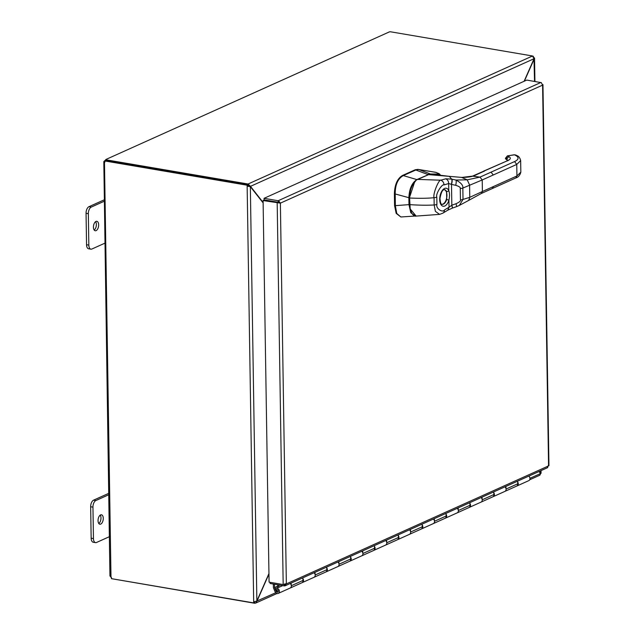 <?xml version="1.0" encoding="UTF-8"?>
<svg xmlns="http://www.w3.org/2000/svg" width="635" height="635" viewBox="0 0 635 635"><rect width="100%" height="100%" fill="white"/><g stroke="black" fill="none" stroke-linecap="round" stroke-linejoin="round"><path stroke-width="0.95" d="M98.798 523.502A4.786 2.524 99.7 0 0 100.854 519.541A4.786 2.524 99.7 0 0 100.227 515.12M100.584 514.914A4.786 2.524 -80.3 0 1 101.465 514.787A4.786 2.524 -80.3 0 1 103.243 519.12A4.786 2.524 -80.3 0 1 100.727 524.097A4.786 2.524 -80.3 0 1 99.854 524.224A4.786 2.524 -80.3 0 1 98.068 519.89A4.786 2.524 -80.3 0 1 100.584 514.914M108.641 493.379L93.567 500.166A5.469 2.881 99.7 0 0 91.48 502.65A5.469 2.881 99.7 0 0 90.662 506.746L91.154 538.194A5.469 2.881 99.7 0 0 92.091 541.504A5.469 2.881 99.7 0 0 93.218 542.234L95.512 542.631A5.469 2.881 -80.3 0 1 94.377 541.893A5.469 2.881 -80.3 0 1 93.448 538.583L92.956 507.143A5.469 2.881 -80.3 0 1 93.766 503.039A5.469 2.881 -80.3 0 1 95.853 500.555L109.696 494.332M110.355 536.25L96.512 542.481A5.469 2.881 -80.3 0 1 95.512 542.631M94.186 230.037A4.786 2.524 99.7 0 0 96.242 226.076A4.786 2.524 99.7 0 0 95.615 221.655M95.972 221.448A4.786 2.524 -80.3 0 1 96.853 221.321A4.786 2.524 -80.3 0 1 98.631 225.663A4.786 2.524 -80.3 0 1 96.115 230.632A4.786 2.524 -80.3 0 1 95.242 230.759A4.786 2.524 -80.3 0 1 93.456 226.425A4.786 2.524 -80.3 0 1 95.972 221.448M104.029 199.914L88.956 206.7A5.469 2.881 99.7 0 0 86.868 209.185A5.469 2.881 99.7 0 0 86.05 213.289L86.55 244.729A5.469 2.881 99.7 0 0 87.479 248.039A5.469 2.881 99.7 0 0 88.614 248.777L90.9 249.166A5.469 2.881 -80.3 0 1 89.765 248.428A5.469 2.881 -80.3 0 1 88.837 245.118L88.344 213.677A5.469 2.881 -80.3 0 1 89.162 209.574A5.469 2.881 -80.3 0 1 91.242 207.089L105.085 200.866M105.743 242.784L91.9 249.015A5.469 2.881 -80.3 0 1 90.9 249.166M538.988 471.527L540.568 473.543L539.909 475.163L529.685 479.766M268.946 573.556L256.858 601.004L253.683 601.893L247.15 186.222L250.341 186.642L263.12 202.89M263.112 202.43L250.476 186.349L248.134 183.983L248.158 185.531L249.357 186.428M249.118 186.118L250.476 186.349L534.051 58.722L524.105 81.28M524.375 81.161L534.551 58.166L533.956 57.468M533.987 58.857L534.543 81.407M254.706 601.909L254.722 603.218L255.675 603.091L256.992 601.17L268.954 574.024M256.715 601.123L275.725 592.741M248.158 185.531L248.063 184.015L532.463 56.015L534.051 58.722M540.036 473.011L540.695 473.25L539.25 471.408M540.282 473.178L540.695 473.25L540.655 470.781M248.991 186.412L248.031 185.825L248.991 186.412M248.658 186.111L250.341 186.642L256.858 601.004M247.15 186.222L248.031 185.825L248.015 184.817L247.134 185.214L247.15 186.222M254.722 603.218L254.627 601.917M254.572 601.917L253.698 602.901L253.683 601.893M253.698 602.901L111.427 578.66A1.532 1.222 65.8 0 0 110.99 576.905L110.315 576.008M533.487 56.332L533.09 56.269M248.063 184.015L105.839 159.782L105.855 160.591M532.535 55.983L390.311 31.75A1.532 0.437 179.1 0 1 389.398 31.877L105.847 159.496A1.532 0.437 179.1 0 1 105.926 159.639A1.532 0.437 179.1 0 1 105.839 159.782L103.95 161.377L104.958 161.552M112.427 578.826L254.651 603.25M111.498 578.08L110.617 576.675M248.015 184.817L105.743 160.576L104.862 160.972A1.532 1.222 65.8 0 1 104.481 162.584L103.807 161.695L104.918 161.877M104.862 160.972L247.134 185.214M109.942 576.08L103.807 161.695A1.532 0.81 99.7 0 0 103.95 161.377M414.655 181.92L409.4 197.834L409.504 204.581L408.972 204.637L410.805 212.749L415.481 216.011M434.927 172.18L417.941 169.37L435.8 172.363M395.375 205.811L396.764 213.463L400.86 216.98L396.176 213.36L394.565 205.669L395.375 205.811A2.818 2.262 -114.1 0 0 395.375 205.645L395.2 193.969A2.818 2.262 -114.1 0 0 395.2 193.802C395.208 184.721 397.875 178.665 403.217 175.649A2.818 0.794 -0.9 0 0 403.312 175.601L416.02 169.91L418.759 169.505M417.941 169.37L415.203 169.775L402.399 175.506C397.391 178.578 394.724 184.634 394.383 193.659L394.565 205.669M429.435 174.554L428.99 174.244L430.411 174.014L438.968 174.038L437.523 173.069A1.722 1.064 -67.6 0 1 437.642 173.109L437.642 173.109A1.722 1.064 -67.6 0 1 437.761 173.164M438.968 174.038A1.722 1.659 88 0 1 440.071 175.355M428.99 174.244A15.272 8.041 100 0 0 428.03 174.577L415.203 169.775M428.236 174.744L416.981 179.53C411.98 182.689 409.281 188.809 408.869 197.89L408.972 204.637L395.375 205.645M400.86 216.98L415.52 216.019M515.699 155.456L516.969 155.662L515.803 155.027L514.533 154.821L515.699 155.456A21.519 6.104 -0.9 0 1 514.54 161.576L480.004 177.117L472.496 176.133C473.17 176.157 469.194 177.482 461.312 177.371L428.609 174.625L417.814 179.395C416.608 178.665 410.559 186.682 410.186 191.96L409.615 198.009L410.194 208.971L416.155 216.083C413.345 216.995 409.194 210.709 409.527 204.565L409.504 196.024L410.488 190.055L412.552 184.888L415.687 180.848M515.803 155.027L514.286 154.773L507.381 155.869L505.468 158.282L506.119 159.329M472.496 176.133L508.056 160.464A13.772 3.905 -0.9 0 0 508.794 156.551L507.627 155.916L505.754 158.972A2.58 0.73 -0.9 0 1 505.476 158.671A2.58 0.73 -0.9 0 1 505.508 158.544M409.575 204.605L410.242 209.613L411.885 213.32M416.155 216.083L439.579 214.384L435.372 211.344L434.173 204.962L434.062 197.707C432.625 193.604 439.349 178.665 440.809 180.205L417.703 179.403L428.49 174.633L431.689 174.18L428.403 174.712M451.652 205.327A4.302 0.484 -111.8 0 1 452.295 208.145L447.786 210.185L449.024 207.208L444.389 210.01C442.555 212.979 435.642 208.574 436.928 204.391L436.809 197.136C435.372 194.278 442.071 183.634 443.992 184.928A4.302 3.516 71 0 0 440.809 180.205L445.714 178.816L451.604 179.094A9.374 1.246 -164.3 0 1 451.945 179.181L455.922 180.03C460.97 182.674 463.272 185.357 462.836 188.071L463.01 199.422L459.319 205.438L456.541 206.637A4.302 0.397 -107.9 0 0 456.001 203.732L451.826 205.2A6.025 2.842 -35.2 0 0 451.652 205.327L449.024 207.208L448.913 200.208L446.722 199.414A7.414 3.905 -80.3 0 1 443.397 204.121A7.414 3.905 -80.3 0 1 441.96 204.303L441.96 204.303C441.031 204.732 440.372 202.787 439.984 198.469C441.023 192.913 442.301 190.024 443.809 189.809L444.452 189.682A7.414 3.905 -80.3 0 1 446.603 191.564L446.722 199.414M456.541 206.637L452.58 208.034L451.826 205.2L451.501 184.396L455.708 185.309C459.145 186.373 460.669 187.452 460.264 188.531L460.446 199.906C460.883 200.93 459.407 202.2 456.001 203.732M491.053 172.141L493.26 174.99L482.211 179.959L480.004 177.117L467.201 179.832L455.922 180.03A4.302 1.016 100.6 0 1 455.708 185.309M451.945 179.181A4.302 1.072 103.7 0 1 451.501 184.396L448.651 183.539C448.627 181.245 447.643 179.673 445.714 178.816M459.319 205.438L468.678 200.414L469.773 197.334L469.582 184.96L467.201 179.832L461.653 177.443L473.519 176.006L484.568 171.037M446.603 191.564A1.722 1.167 154.7 0 0 448.762 190.54C449.699 193.032 449.747 196.255 448.913 200.208A9.136 4.818 -80.3 0 1 444.817 206.002A9.136 4.818 -80.3 0 1 439.698 199.493A9.136 4.818 -80.3 0 1 444.54 188.484A9.136 4.818 -80.3 0 1 448.762 190.54L448.651 183.539L443.992 184.928M441.809 204.256A7.398 3.897 99.7 0 0 442.992 204.033A7.398 3.897 99.7 0 0 446.865 196.509A7.398 3.897 99.7 0 0 444.294 189.682M431.689 174.18L449.334 176.347L451.604 179.094A4.302 1.23 103.4 0 1 451.326 184.293M284.202 584.525L284.226 585.891L270.121 583.486L270.105 582.335M284.226 585.891L286.353 583.906L283.178 584.565L269.081 582.16L263.088 200.557L263.969 200.16L280.376 203.144L278.694 200.85L264.073 198.318L526.772 80.081L541.314 82.653L542.592 85.13L542.957 84.606L548.95 465.677M279.114 202.93L278.193 202.271L278.17 200.723L540.869 82.486M263.088 200.557L280.376 203.144L286.353 583.906L548.569 465.892L542.592 85.13L541.909 83.812M548.346 465.447L547.362 467.685M285.004 583.676L284.742 585.883L285.21 585.748M278.066 202.565L277.185 202.962L283.178 584.565M278.193 202.271L264.096 199.866L264.073 198.318M291.076 583.105L291.314 585.708A2.73 2.191 65.8 0 1 290.163 588.042A2.73 2.191 -114.2 0 0 290.965 587.335A2.73 2.191 -114.2 0 0 290.187 583.509M277.678 584.779L277.9 587.192L279.035 587.272L282.686 585.629M314.944 572.365L315.182 574.969A2.73 2.191 65.8 0 1 314.023 577.302A2.73 2.191 -114.2 0 0 314.825 576.596A2.73 2.191 -114.2 0 0 314.055 572.77M273.344 584.041L273.407 587.692L275.074 591.717A2.73 2.191 -114.2 0 0 278.233 593.408L301.855 582.779A2.73 2.191 -114.2 0 0 303.006 580.446L302.776 577.842M338.804 561.626L339.042 564.229A2.73 2.191 65.8 0 1 337.883 566.563A2.73 2.191 -114.2 0 0 338.685 565.848A2.73 2.191 -114.2 0 0 337.915 562.031M302.839 578.541A2.73 2.191 65.8 0 1 303.133 581.858A2.73 2.191 65.8 0 1 302.331 582.565L325.715 572.04A2.73 2.191 -114.2 0 0 326.874 569.706L326.636 567.103M362.664 550.886L362.902 553.49A2.73 2.191 65.8 0 1 361.752 555.823A2.73 2.191 -114.2 0 0 362.553 555.109A2.73 2.191 -114.2 0 0 361.775 551.283M326.7 567.801A2.73 2.191 65.8 0 1 326.993 571.111A2.73 2.191 65.8 0 1 326.192 571.825L349.575 561.3A2.73 2.191 -114.2 0 0 350.734 558.967L350.496 556.363M386.532 540.147L386.771 542.75A2.73 2.191 65.8 0 1 385.612 545.076A2.73 2.191 -114.2 0 0 386.413 544.37A2.73 2.191 -114.2 0 0 385.635 540.544M350.56 557.062A2.73 2.191 65.8 0 1 350.861 560.372A2.73 2.191 65.8 0 1 350.06 561.086L373.443 550.561A2.73 2.191 -114.2 0 0 374.594 548.227L374.364 545.624M410.393 529.407L410.631 532.011A2.73 2.191 65.8 0 1 409.472 534.337A2.73 2.191 -114.2 0 0 410.273 533.63A2.73 2.191 -114.2 0 0 409.504 529.804M374.428 546.322A2.73 2.191 65.8 0 1 374.721 549.632A2.73 2.191 65.8 0 1 373.92 550.339L397.304 539.813A2.73 2.191 -114.2 0 0 398.462 537.488L398.224 534.884M434.253 518.668L434.491 521.271A2.73 2.191 65.8 0 1 433.34 523.597A2.73 2.191 -114.2 0 0 434.142 522.891A2.73 2.191 -114.2 0 0 433.364 519.065M398.288 535.583A2.73 2.191 65.8 0 1 398.582 538.893A2.73 2.191 65.8 0 1 397.78 539.599L421.164 529.074A2.73 2.191 -114.2 0 0 422.323 526.748L422.084 524.145M458.121 507.929L458.359 510.524A2.73 2.191 65.8 0 1 457.2 512.858A2.73 2.191 -114.2 0 0 458.002 512.151A2.73 2.191 -114.2 0 0 457.224 508.325M422.148 524.843A2.73 2.191 65.8 0 1 422.45 528.153A2.73 2.191 65.8 0 1 421.648 528.86L445.032 518.335A2.73 2.191 -114.2 0 0 446.183 516.009L445.953 513.405M481.981 497.189L482.219 499.785A2.73 2.191 65.8 0 1 481.06 502.118A2.73 2.191 -114.2 0 0 481.862 501.412A2.73 2.191 -114.2 0 0 481.092 497.586M446.016 514.104A2.73 2.191 65.8 0 1 446.31 517.414A2.73 2.191 65.8 0 1 445.508 518.12L468.892 507.595A2.73 2.191 -114.2 0 0 470.051 505.262L469.813 502.666M505.841 486.45L506.079 489.045A2.73 2.191 65.8 0 1 504.928 491.379A2.73 2.191 -114.2 0 0 505.73 490.672A2.73 2.191 -114.2 0 0 504.952 486.847M469.876 503.364A2.73 2.191 65.8 0 1 470.17 506.674A2.73 2.191 65.8 0 1 469.368 507.381L492.752 496.856A2.73 2.191 -114.2 0 0 493.911 494.522L493.673 491.927M493.736 492.625A2.73 2.191 65.8 0 1 494.038 495.935A2.73 2.191 65.8 0 1 493.236 496.641L516.62 486.116A2.73 2.191 -114.2 0 0 517.771 483.783L517.533 481.187M278.828 584.97L279.035 587.272M277.011 589.597A1.31 1.048 -114.2 0 0 278.035 591.868M278.233 593.408A2.73 2.191 -114.2 0 0 279.035 592.701A2.73 2.191 -114.2 0 0 278.773 589.447A2.73 2.191 -114.2 0 0 275.987 588.423A2.73 2.191 -114.2 0 0 275.471 588.772L276.058 590.193A1.365 1.095 65.8 0 1 278.249 591.114A1.365 1.095 65.8 0 1 276.09 591.32L274.574 587.653L277.812 586.2M517.596 481.886A2.73 2.191 65.8 0 1 517.898 485.196A2.73 2.191 65.8 0 1 517.096 485.902A2.73 2.191 65.8 0 1 516.85 485.989M517.096 485.902L528.788 480.639A2.73 2.191 -114.2 0 0 529.59 479.933A2.73 2.191 -114.2 0 0 528.812 476.107M277.797 586.049L274.574 587.653M274.542 587.51L274.495 584.232M276.058 590.193L276.844 589.836M95.853 500.555L93.567 500.166M93.448 538.583L91.154 538.194M90.662 506.746L92.956 507.143M91.242 207.089L88.956 206.7M88.837 245.118L86.55 244.729M86.05 213.289L88.344 213.677M273.685 201.501L273.177 201.732M271.542 201.454L272.05 201.224M529.947 478.322L540.568 473.543M389.398 31.877L105.847 159.496M104.481 162.584L110.99 576.905M430.586 174.117A0.73 0.667 105.9 0 0 430.411 174.014L418.775 169.505M437.523 173.069L435.681 172.315M417.171 179.673L403.312 175.601M409.4 197.834L395.2 193.969M394.383 193.659L395.2 193.802M402.399 175.506L403.217 175.649M507.381 155.869L514.072 154.892M493.26 174.99L516.747 164.417L516.93 175.966L482.394 191.516L482.211 179.959L462.836 188.071A4.302 1.214 179.3 0 1 460.264 188.531M493.443 186.539L492.339 188.524L481.29 193.5L482.394 191.516L469.773 197.334L463.01 199.422A4.302 1.222 178.9 0 1 460.446 199.906M520.835 172.148L516.93 175.966L515.826 177.959C518.327 177.221 520.001 175.284 520.835 172.148L520.652 160.599C519.938 157.774 518.708 156.131 516.969 155.662M514.54 161.576L516.747 164.417L520.652 160.599M508.794 156.551L506.532 159.393A11.192 3.175 -0.9 0 1 507.595 160.298A11.192 3.175 179.1 0 0 506.532 159.417L506.897 159.75M483.545 171.156L508.056 160.464M436.928 204.391A4.302 1.222 -0.9 0 1 434.173 204.962C427.482 205.383 419.33 205.28 409.718 204.637L409.472 197.898M436.809 197.136A4.302 1.222 -0.9 0 1 434.062 197.707C427.371 198.382 419.227 198.485 409.615 198.009L409.424 197.937C410.321 187.468 413.075 181.292 417.703 179.403L417.616 179.483M447.786 210.185L442.873 213.154A4.302 3.365 -119.1 0 0 444.389 210.01M279.019 202.914L278.694 200.85M542.592 85.13L280.376 203.144M291.314 585.708L303.006 580.446M315.182 574.969L326.874 569.706M339.042 564.229L350.734 558.967M362.902 553.49L374.594 548.227M386.771 542.75L398.462 537.488M410.631 532.011L422.323 526.748M434.491 521.271L446.183 516.009M458.359 510.524L470.051 505.262M482.219 499.785L493.911 494.522M506.079 489.045L517.771 483.783M276.844 590.979L276.09 591.32M276.979 593.503L255.675 603.091M534.551 58.166L534.916 81.471M541.028 470.606L541.076 473.242M440.341 175.458C440.261 174.403 439.356 173.625 437.642 173.109L435.745 172.323M492.339 188.524L515.826 177.959M505.468 158.305L507.746 160.822L507.968 160.036L507.032 160.591M449.334 176.347L461.312 177.371M481.29 193.5L468.678 200.414M439.579 214.384L442.873 213.154M285.226 585.74L547.751 467.582M275.987 588.423L278.622 587.24"/></g></svg>
